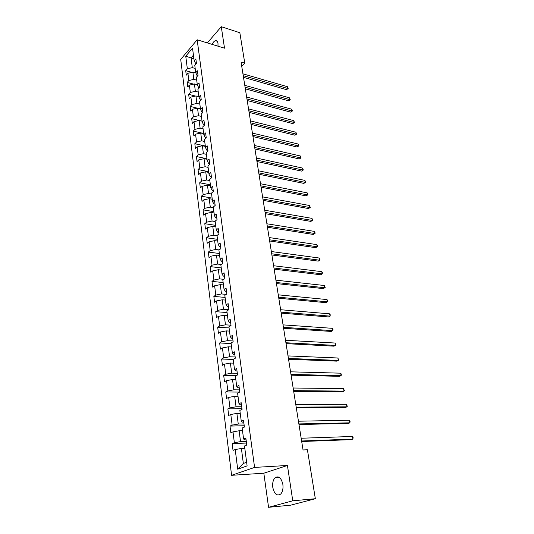 <?xml version="1.0" encoding="UTF-8"?>
<svg xmlns="http://www.w3.org/2000/svg" width="534" height="534" viewBox="0 0 534 534"><rect width="100%" height="100%" fill="white"/><g stroke="black" fill="none" stroke-linecap="round" stroke-linejoin="round"><path stroke-width="0.8" d="M282.86 484.398C281.244 477.73 278.628 475.527 275.023 477.79C273.068 479.966 272.327 483.177 272.794 487.415C274.376 494.157 277.012 496.366 280.704 494.05C282.633 491.834 283.347 488.617 282.86 484.398M218.006 46.184L217.992 43.454C217.618 41.345 216.764 40.424 215.422 40.684C214.207 41.071 213.113 42.299 212.131 44.382M268.555 507.3L292.759 500.805L287.432 465.468L263.836 473.211L268.555 507.3L290.763 505.164L315.34 498.723L307.41 449.768L303.045 449.968L241.054 62.051L244.779 63.166L239.846 32.734L221.276 26.7L207.352 42.914M263.836 473.211L231.589 475.307L180.712 59.407L197.159 39.783L254.578 467.417L231.589 475.307M199.356 87.843L198.681 87.663L197.306 84.739L196.338 77.317L198.034 75.414L197.426 70.802L195.738 72.711L194.783 65.395L196.459 63.466L195.858 58.92L194.189 60.856L192.527 48.14L185.752 56.177L187.341 68.799L185.725 70.675L186.279 75.167L187.908 73.298L188.816 80.554L187.187 82.403L187.754 86.962L189.39 85.12L190.318 92.482L188.669 94.304L189.243 98.93L190.898 97.115L191.839 104.584L190.171 106.386L190.758 111.079L192.434 109.29L193.388 116.873L191.699 118.648L192.293 123.407L193.989 121.645L194.957 129.341L193.248 131.09L193.855 135.923L195.564 134.188L196.545 141.997L194.823 143.719L195.437 148.632L197.166 146.923L198.161 154.853L196.425 156.542L197.046 161.528L198.788 159.846L199.803 167.903L198.047 169.565L198.675 174.625L200.444 172.976L201.472 181.159L199.689 182.788L200.33 187.928L202.119 186.313L203.16 194.616L201.365 196.218L202.019 201.438L203.821 199.849L204.882 208.293L203.067 209.855L203.728 215.155L205.55 213.607L206.631 222.184L204.789 223.706L205.463 229.099L207.305 227.584L208.4 236.295L206.545 237.784L207.225 243.257L209.094 241.782L210.209 250.633L208.327 252.088L209.021 257.648L210.91 256.213L212.038 265.204L210.136 266.62L210.843 272.273L212.752 270.878L213.9 280.023L211.978 281.391L212.692 287.138L214.628 285.783L215.796 295.082L213.847 296.41L214.575 302.251L216.53 300.936L217.718 310.387L215.749 311.676L216.49 317.61L218.466 316.342L219.674 325.954L217.685 327.195L218.439 333.236L220.442 332.008L221.67 341.787L219.654 342.975L220.415 349.123L222.444 347.948L223.693 357.887L221.65 359.028L222.431 365.276L224.48 364.155L225.755 374.267L223.686 375.355L224.48 381.71L226.556 380.642L227.844 390.928L225.755 391.969L226.563 398.437L228.665 397.416L229.98 407.889L227.864 408.87L228.679 415.452L230.808 414.491L232.15 425.144L230.007 426.072L230.842 432.767L232.998 431.866L234.359 442.713L232.183 443.58L233.038 450.396L235.22 449.548L237.69 469.192L247.102 465.895L244.499 445.963L246.775 445.082L245.854 438.12L243.591 439.021L242.156 428.021L244.398 427.08L243.497 420.238L241.268 421.206L239.853 410.399L242.069 409.398L241.181 402.683L238.978 403.704L237.59 393.091L239.779 392.029L238.912 385.435L236.736 386.516L235.367 376.09L237.53 374.975L236.675 368.493L234.526 369.628L233.184 359.382L235.32 358.207L234.479 351.839L232.357 353.027L231.042 342.961L233.144 341.74L232.323 335.479L230.227 336.72L228.932 326.821L231.015 325.553L230.201 319.399L228.131 320.687L226.863 310.962L228.912 309.64L228.118 303.592L226.076 304.927L224.827 295.362L226.85 294L226.069 288.053L224.046 289.435L222.818 280.03L224.827 278.621L224.053 272.774L222.057 274.196L220.849 264.944L222.832 263.496L222.071 257.748L220.101 259.21L218.913 250.112L220.869 248.624L220.121 242.963L218.172 244.472L217.004 235.521L218.94 233.992L218.206 228.425L216.283 229.974L215.129 221.163L217.044 219.594L216.323 214.121L214.414 215.703L213.286 207.038L215.175 205.436L214.468 200.05L212.585 201.665L211.471 193.141L213.34 191.499L212.639 186.199L210.776 187.848L209.682 179.457L211.531 177.782L210.843 172.562L209.001 174.251L207.92 165.987L209.749 164.285L209.074 159.145L207.252 160.868L206.191 152.731L208 150.995L207.332 145.936L205.53 147.684L204.482 139.681L206.271 137.912L205.617 132.933L203.834 134.708L202.807 126.825L204.575 125.029L203.928 120.123L202.166 121.932L201.151 114.169L202.9 112.34L202.266 107.514L200.524 109.35L199.522 101.7L201.251 99.845L200.624 95.092L198.902 96.954L197.92 89.418L199.629 87.536L199.015 82.85L197.306 84.739L194.409 83.951L195.364 91.307L198.268 92.075M243.591 439.021L244.912 439.876L246.081 439.836M246.287 441.411L240.527 441.618L239.125 430.764L242.503 430.678M234.359 442.713L240.527 441.618M232.998 431.866L239.125 430.764M241.268 421.206L242.59 422.187L243.751 422.16M243.985 423.929L238.257 424.043L236.882 413.383L240.24 413.349M232.15 425.144L238.257 424.043M230.808 414.491L236.882 413.383M238.978 403.704L240.313 404.805L241.461 404.805M241.722 406.754L236.035 406.781L234.686 396.308L238.017 396.321M229.98 407.889L236.035 406.781M228.665 397.416L234.686 396.308M236.736 386.516L238.071 387.737L239.212 387.751M239.492 389.873L233.845 389.82L232.517 379.527L235.828 379.587M227.844 390.928L233.845 389.82M226.556 380.642L232.517 379.527M234.526 369.628L235.868 370.956L237.003 370.99M237.31 373.286L231.696 373.146L230.394 363.033L233.678 363.14M225.755 374.267L231.696 373.146M224.48 364.155L230.394 363.033M232.357 353.027L233.705 354.469L234.833 354.516M235.16 356.979L229.587 356.765L228.305 346.82L231.569 346.973M223.693 357.887L229.587 356.765M222.444 347.948L228.305 346.82M230.227 336.72L231.576 338.269L232.697 338.329M233.044 340.952L227.511 340.659L226.249 330.88L229.493 331.08M221.67 341.787L227.511 340.659M220.442 332.008L226.249 330.88M228.131 320.687L229.487 322.336L230.601 322.416M230.968 325.186L225.468 324.826L224.227 315.207L227.451 315.454M219.674 325.954L225.468 324.826M218.466 316.342L224.227 315.207M226.076 304.927L227.431 306.676L228.539 306.77M228.852 309.68L223.459 309.253L222.237 299.801L225.441 300.081M217.718 310.387L223.459 309.253M216.53 300.936L222.237 299.801M224.046 289.435L225.408 291.277L226.509 291.384M226.282 294.388L221.483 293.94L220.288 284.642L223.466 284.962M215.796 295.082L221.483 293.94M214.628 285.783L220.288 284.642M222.057 274.196L223.419 276.131L224.514 276.252M223.813 279.329L219.541 278.875L218.366 269.73L221.523 270.091M213.9 280.023L219.541 278.875M212.752 270.878L218.366 269.73M220.101 259.21L221.463 261.233L222.551 261.366M221.443 264.51L217.632 264.063L216.47 255.065L219.607 255.459M212.038 265.204L217.632 264.063M210.91 256.213L216.47 255.065M218.172 244.472L219.541 246.581L220.622 246.721M219.154 249.932L215.756 249.485L214.615 240.634L217.732 241.061M210.209 250.633L215.756 249.485M209.094 241.782L214.615 240.634M216.283 229.974L217.652 232.163L218.72 232.317M217.018 235.587L213.907 235.14L212.779 226.429L215.876 226.897M208.4 236.295L213.907 235.14M207.305 227.584L212.779 226.429M214.414 215.703L215.789 217.972L216.851 218.139M215.175 221.503L212.085 221.029L210.977 212.452L214.054 212.953M206.631 222.184L212.085 221.029M205.55 213.607L210.977 212.452M212.585 201.665L213.954 204.008L215.008 204.188M213.366 207.646L210.296 207.132L209.208 198.695L212.265 199.229M204.882 208.293L210.296 207.132M203.821 199.849L209.208 198.695M210.776 187.848L212.152 190.264L213.199 190.458M211.584 194.002L208.534 193.462L207.459 185.151L210.496 185.712M203.16 194.616L208.534 193.462M202.119 186.313L207.459 185.151M209.001 174.251L210.376 176.741L211.417 176.941M209.829 180.572L206.798 179.998L205.737 171.814L208.761 172.409M201.472 181.159L206.798 179.998M200.444 172.976L205.737 171.814M207.252 160.868L208.627 163.424L209.662 163.631M208.1 167.349L205.083 166.742L204.048 158.685L207.052 159.306M199.803 167.903L205.083 166.742M198.788 159.846L204.048 158.685M205.53 147.684L206.905 150.308L207.94 150.528M206.398 154.319L203.401 153.692L202.379 145.755L205.363 146.409M198.161 154.853L203.401 153.692M197.166 146.923L202.379 145.755M203.834 134.708L205.21 137.398L206.237 137.625M204.722 141.497L201.745 140.836L200.737 133.019L203.701 133.7M196.545 141.997L201.745 140.836M195.564 134.188L200.737 133.019M202.166 121.932L203.541 124.682L204.562 124.923M203.074 128.861L200.117 128.173L199.122 120.477L202.066 121.185M194.957 129.341L200.117 128.173M193.989 121.645L199.122 120.477M200.524 109.35L201.899 112.153L202.853 112.394M201.445 116.419L198.508 115.704L197.527 108.122L200.457 108.849M193.388 116.873L198.508 115.704M192.434 109.29L197.527 108.122M198.902 96.954L200.277 99.818L201.084 100.025M199.843 104.157L196.919 103.416L195.958 95.946L198.868 96.701M191.839 104.584L196.919 103.416M190.898 97.115L195.958 95.946M190.318 92.482L195.364 91.307M189.39 85.12L194.409 83.951M195.738 72.711L197.113 75.681L197.66 75.835M196.712 80.167L193.822 79.379L192.887 72.13L195.844 72.951M188.816 80.554L193.822 79.379M187.908 73.298L192.887 72.13M194.189 60.856L195.991 64.007M195.177 68.439L192.307 67.624L191.059 57.959L193.915 58.787M187.341 68.799L192.307 67.624M185.752 56.177L191.059 57.959L193.441 55.169M292.759 500.805L315.34 498.723M287.432 465.468L254.578 467.417M197.159 39.783L224.514 48.187L221.276 26.7M241.742 66.363L244.779 63.166M244.806 448.32L241.408 448.46L243.337 463.452L246.628 462.277M237.69 469.192L243.337 463.452M235.22 449.548L241.408 448.46M185.725 70.675L191.839 72.377M187.187 82.403L193.622 84.132M188.669 94.304L195.451 96.06M190.171 106.386L197.32 108.168M191.699 118.648L202.059 121.125M193.248 131.09L203.674 133.473M194.823 143.719L205.31 146.009M196.425 156.542L206.972 158.738M198.047 169.565L208.661 171.654M199.689 182.788L210.376 184.777M201.365 196.218L212.118 198.094M203.067 209.855L213.88 211.624M204.789 223.706L215.676 225.361M206.545 237.784L217.505 239.319M208.327 252.088L219.354 253.496M210.136 266.62L221.236 267.908M211.978 281.391L223.152 282.546M213.847 296.41L225.094 297.425M215.749 311.676L227.07 312.55M217.685 327.195L229.079 327.923M219.654 342.975L231.122 343.556M221.65 359.028L233.198 359.449M223.686 375.355L236.235 375.642M225.755 391.969L239.679 392.083M227.864 408.87L241.989 408.777M230.007 426.072L244.225 425.758M232.183 443.58L246.508 443.046M243.497 77.323L286.511 89.652L287.753 88.484L243.23 75.661M287.425 86.702L288.173 88.557L287.753 88.484L287.425 86.702L242.937 73.825M288.173 88.557L286.511 89.652M245.333 88.838L288.574 100.806L289.828 99.651L245.073 87.202M289.495 97.855L290.249 99.704L289.828 99.651L289.495 97.855L244.779 85.34M290.249 99.704L288.574 100.806M247.202 100.519L290.67 112.12L291.938 110.979L246.948 98.91M291.597 109.156L292.218 110.284L292.352 111.012L291.938 110.979L291.597 109.156L246.641 97.021M292.352 111.012L290.67 112.12M249.098 112.367L292.786 123.588L294.074 122.466L248.844 110.785M293.727 120.611L294.488 122.48L294.074 122.466L293.727 120.611L248.537 108.876M294.488 122.48L292.786 123.588M251.013 124.389L294.942 135.215L296.236 134.107L250.766 122.84M295.889 132.232L296.65 134.101L296.236 134.107L295.889 132.232L250.459 120.898M296.65 134.101L294.942 135.215M252.962 136.584L297.118 147.01L298.433 145.922L252.722 135.069M298.079 144.013L298.7 145.128L298.84 145.889L298.433 145.922L298.079 144.013L252.408 133.1M298.84 145.889L297.118 147.01M254.945 148.959L299.334 158.965L300.655 157.897L254.705 147.477M300.295 155.968L301.069 157.844L300.655 157.897L300.295 155.968L254.384 145.475M301.069 157.844L299.334 158.965M256.947 161.522L301.577 171.1L302.918 170.046L256.721 160.073M302.551 168.083L303.325 169.972L302.918 170.046L302.551 168.083L256.393 158.044M303.325 169.972L301.577 171.1M258.99 174.271L303.853 183.402L305.208 182.368L258.763 172.856M304.834 180.385L305.468 181.48L305.615 182.274L305.208 182.368L304.834 180.385L258.429 170.793M305.615 182.274L303.853 183.402M261.053 187.214L306.162 195.885L307.531 194.87L260.832 185.839M307.157 192.854L307.938 194.75L307.531 194.87L307.157 192.854L260.499 183.743M307.938 194.75L306.162 195.885M263.155 200.35L308.505 208.554L309.887 207.559L262.942 199.015M309.506 205.51L310.294 207.412L309.887 207.559L309.506 205.51L262.601 196.886M310.294 207.412L308.505 208.554M265.285 213.693L310.881 221.403L312.283 220.429L265.078 212.392M311.896 218.353L312.53 219.427L312.684 220.262L312.283 220.429L311.896 218.353L264.737 210.236M312.684 220.262L310.881 221.403M267.454 227.237L313.291 234.446L314.706 233.492L267.247 225.975M314.319 231.389L314.953 232.457L315.107 233.298L314.706 233.492L314.319 231.389L266.9 223.786M315.107 233.298L313.291 234.446M269.65 240.994L315.741 247.683L317.176 246.748L269.456 239.779M316.775 244.612L317.416 245.673L317.57 246.528L317.176 246.748L316.775 244.612L269.103 237.55M317.57 246.528L315.741 247.683M271.879 254.972L318.231 261.119L319.672 260.212L271.693 253.79M319.272 258.035L320.073 259.958L319.672 260.212L319.272 258.035L271.332 251.534M274.149 269.163L320.754 274.756L322.216 273.869L273.969 268.035M321.802 271.666L322.449 272.714L322.216 273.869L321.802 271.666L273.602 265.732M276.452 283.581L323.31 288.6L324.792 287.739L276.285 282.499M324.378 285.503L325.186 287.432L324.792 287.739L324.378 285.503L275.911 280.163M278.795 298.232L325.914 302.665L327.409 301.83L278.628 297.198M326.988 299.554L327.636 300.582L327.409 301.83L326.988 299.554L278.254 294.828M281.178 313.124L328.557 316.942L330.072 316.128L281.017 312.136M329.638 313.825L330.286 314.84L330.072 316.128L329.638 313.825L280.63 309.727M283.594 328.256L331.234 331.44L332.769 330.659L283.447 327.322M332.335 328.317L332.982 329.318L332.769 330.659L332.335 328.317L283.053 324.872M286.05 343.636L333.964 346.166L335.512 345.418L285.91 342.755M335.072 343.035L335.899 344.977L335.512 345.418L335.072 343.035L285.51 340.265M288.547 359.275L336.727 361.131L338.296 360.41L288.42 358.447M337.848 357.987L338.683 359.936L338.296 360.41L337.848 357.987L288.013 355.911M291.09 375.168L339.537 376.33L341.133 375.636L290.97 374.401M340.672 373.179L341.326 374.154L341.133 375.636L340.672 373.179L290.556 371.824M293.673 391.335L342.394 391.776L344.009 391.115L293.56 390.628M343.542 388.619L344.383 390.574L344.009 391.115L343.542 388.619L293.139 388.011M296.303 407.776L345.298 407.475L346.933 406.848L296.196 407.128M346.459 404.311L347.307 406.267L346.933 406.848L346.459 404.311L295.769 404.465M298.973 424.503L348.255 423.429L349.904 422.835L298.88 423.916M349.423 420.251L350.084 421.186L349.904 422.835L349.423 420.251L298.446 421.206M301.69 441.518L351.252 439.649L352.921 439.088L301.61 440.997M352.433 436.465L353.094 437.386L352.921 439.088L352.433 436.465L301.169 438.24M279.429 477.483L275.023 477.79M217.104 41.211L215.422 40.684"/></g></svg>
